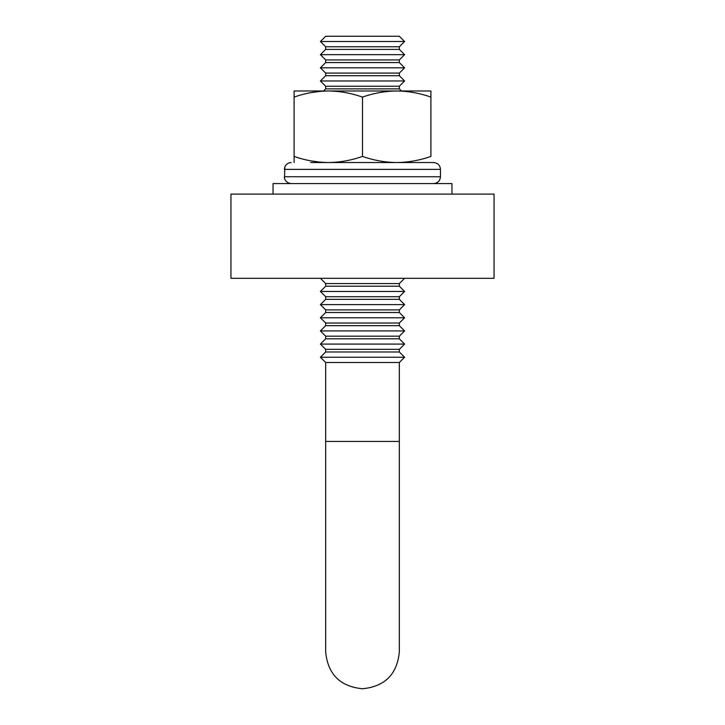 <?xml version="1.0" encoding="UTF-8"?>
<svg xmlns="http://www.w3.org/2000/svg" width="725" height="725" viewBox="0 0 725 725"><rect width="100%" height="100%" fill="white"/><g stroke="black" fill="none" stroke-linecap="round" stroke-linejoin="round"><path stroke-width="1.09" d="M230.949 278.309L494.051 278.309L494.051 194.11L230.949 194.11L230.949 278.309M325.661 349.341L325.661 351.978L399.339 351.978L399.339 349.341L404.595 344.085L320.405 344.085L325.661 349.341L399.339 349.341M320.405 344.085L325.661 338.82L399.339 338.82L404.595 344.085M399.339 338.82L399.339 336.192L404.595 330.926L320.405 330.926L325.661 336.192L399.339 336.192M325.661 338.82L325.661 336.192M320.405 330.926L325.661 325.661L399.339 325.661L404.595 330.926M399.339 325.661L399.339 323.033L404.595 317.777L320.405 317.777L325.661 323.033L399.339 323.033M325.661 325.661L325.661 323.033M320.405 317.777L325.661 312.511L399.339 312.511L404.595 317.777M399.339 312.511L399.339 309.883L404.595 304.618L320.405 304.618L325.661 309.883L399.339 309.883M325.661 312.511L325.661 309.883M320.405 304.618L325.661 299.353L399.339 299.353L404.595 304.618M399.339 299.353L399.339 296.724L404.595 291.459L320.405 291.459L325.661 296.724L399.339 296.724M325.661 299.353L325.661 296.724M320.405 291.459L325.661 286.203L399.339 286.203L404.595 291.459M399.339 286.203L399.339 283.566L404.595 278.309M325.661 286.203L325.661 283.566L399.339 283.566M325.661 283.566L320.405 278.309M323.558 90.978L325.661 88.867L399.339 88.867L401.442 90.978M399.339 88.867L399.339 86.239L404.595 80.973L320.405 80.973L325.661 86.239L399.339 86.239M325.661 88.867L325.661 86.239M320.405 80.973L325.661 75.717L399.339 75.717L404.595 80.973M399.339 75.717L399.339 73.089L404.595 67.824L320.405 67.824L325.661 73.089L399.339 73.089M325.661 75.717L325.661 73.089M320.405 67.824L325.661 62.558L399.339 62.558L404.595 67.824M399.339 62.558L399.339 59.93L404.595 54.665L320.405 54.665L325.661 59.93L399.339 59.93M325.661 62.558L325.661 59.93M320.405 54.665L325.661 49.409L399.339 49.409L404.595 54.665M399.339 49.409L399.339 46.772L404.595 41.515L320.405 41.515L325.661 46.772L399.339 46.772M325.661 49.409L325.661 46.772M320.405 41.515L325.661 36.25L399.339 36.25L404.595 41.515M325.661 362.5L399.339 362.5L404.595 357.235L320.405 357.235L325.661 362.5L325.661 441.434L399.339 441.434L399.339 362.5M325.661 351.978L320.405 357.235M399.339 351.978L404.595 357.235M362.5 156.428L362.5 97.087C373.665 93.172 385.066 91.133 396.702 90.978L396.702 90.978C408.365 91.142 419.766 93.181 430.904 97.087L430.904 156.428C419.766 160.343 408.365 162.373 396.702 162.536C385.066 162.382 373.665 160.343 362.5 156.428C351.281 160.352 339.88 162.391 328.298 162.536C316.571 162.364 305.171 160.325 294.096 156.428L294.096 162.536M362.5 97.087C351.281 93.162 339.88 91.133 328.298 90.978L294.096 90.978L294.096 156.428M430.904 90.978L430.904 97.087L430.904 90.978L328.289 90.978C316.571 91.16 305.171 93.19 294.096 97.087M310.98 92.628L320.513 91.314M310.98 160.887L320.513 162.201M451.956 183.588L451.956 194.11L451.956 183.588L273.044 183.588L273.044 194.11M414.066 162.536L433.604 162.536C437.764 162.944 440.057 165.227 440.465 169.378L440.465 176.746C440.048 180.906 437.764 183.189 433.604 183.588M310.672 162.536L433.604 162.536M440.465 176.746L284.354 176.746L284.535 178.296C284.146 177.616 285.224 182.99 291.196 183.588C285.224 182.99 284.146 177.616 284.535 178.296L284.798 166.968C286.013 164.167 288.151 162.69 291.196 162.536C288.151 162.69 286.013 164.167 284.798 166.968L284.354 169.378L440.465 169.378M399.339 441.434L399.339 651.911C397.155 674.286 384.875 686.566 362.5 688.75C340.125 686.566 327.845 674.286 325.661 651.911L325.661 441.434"/></g></svg>
